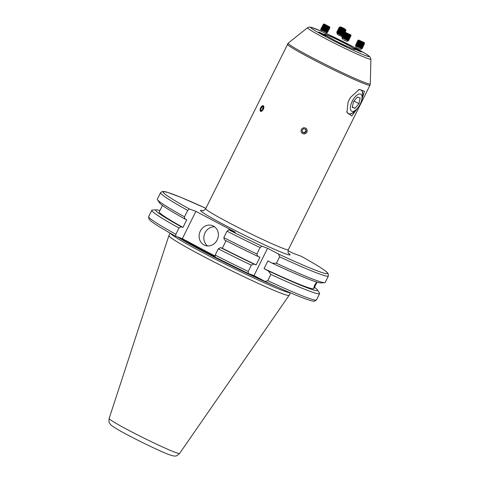 <?xml version="1.0" encoding="UTF-8"?>
<svg xmlns="http://www.w3.org/2000/svg" width="480" height="480" viewBox="0 0 480 480"><rect width="100%" height="100%" fill="white"/><g stroke="black" fill="none" stroke-linecap="round" stroke-linejoin="round"><path stroke-width="0.72" d="M204.048 244.962A10.572 9.51 -69.9 0 0 205.116 245.436A10.572 9.51 -69.9 0 0 217.434 239.376A10.572 9.51 -69.9 0 0 213.438 226.056A10.572 9.51 -69.9 0 0 212.37 225.582A10.572 9.51 -69.9 0 0 200.052 231.642A10.572 9.51 -69.9 0 0 204.048 244.962M315.492 284.934L313.758 287.802L314.772 284.952L316.608 282.132L315.492 284.934M290.166 292.716A67.122 3.588 -153.6 0 1 283.842 290.988A67.122 3.588 -153.6 0 1 217.812 260.412A67.122 3.588 -153.6 0 1 170.322 233.22M290.376 292.806L289.134 295.302A67.122 3.588 -153.6 0 1 289.116 295.326A67.122 3.588 -153.6 0 1 282.474 293.736A67.122 3.588 -153.6 0 1 214.29 262.056A67.122 3.588 -153.6 0 1 168.876 235.638A67.122 3.588 -153.6 0 1 168.882 235.614L170.124 233.112M288.012 250.632L292.98 253.26L301.308 256.308C315.426 264.156 324.066 269.55 327.234 272.49L328.158 273.582L328.38 276.006A93.696 5.01 -153.6 0 1 319.086 273.816A93.696 5.01 -153.6 0 1 279.618 256.812L278.514 254.058L267.57 248.268L261.93 246.21L260.07 247.56A93.696 5.01 -153.6 0 1 227.034 231.192L223.83 237.642L224.4 239.892A90.348 4.83 -153.6 0 0 257.772 256.38L259.968 257.184L256.14 264.894L253.944 264.09L251.328 265.176A93.696 5.01 -153.6 0 1 218.286 248.808L215.172 255.09L215.094 257.088L248.31 273.516L254.004 275.604L265.062 281.448L267.756 280.704L270.87 274.428L268.308 270.894L264.042 268.638L267.876 260.922L272.136 263.178L276.414 263.262L279.618 256.812M328.38 276.006L325.176 282.456A93.696 5.01 -153.6 0 1 324.606 282.69A93.696 5.01 -153.6 0 1 315.882 280.266A93.696 5.01 -153.6 0 1 276.414 263.262M317.052 282.174L313.86 288.6A86.298 4.614 -153.6 0 1 305.304 286.59A86.298 4.614 -153.6 0 1 264.042 268.638M314.496 287.322A90.348 4.83 -153.6 0 1 317.346 289.83A90.348 4.83 -153.6 0 1 308.532 288.3A90.348 4.83 -153.6 0 1 268.308 270.894M317.346 289.83L319.476 293.022A93.696 5.01 -153.6 0 1 319.632 293.622A93.696 5.01 -153.6 0 1 310.338 291.432A93.696 5.01 -153.6 0 1 270.87 274.428M338.748 39.894C335.67 38.19 331.626 36.714 335.58 38.736C340.806 41.328 341.862 41.712 338.748 39.894L340.776 41.124M333.846 37.686L335.58 38.736M359.232 50.682C354.756 48.294 350.844 46.86 355.608 49.356C359.124 51.312 363.924 53.064 359.232 50.682L361.29 51.954M353.394 48.036L355.608 49.356M320.652 33.282C325.128 35.67 329.04 37.104 324.282 34.608C320.76 32.652 315.96 30.894 320.652 33.282L318.582 32.034M326.478 35.952L324.282 34.608M341.142 44.07C344.214 45.768 348.264 47.244 344.31 45.228C339.084 42.636 338.028 42.246 341.142 44.07L339.102 42.858M346.032 46.296L344.31 45.228M357.888 107.772A13.452 5.832 -62.1 0 1 348.384 113.754A13.452 5.832 -62.1 0 1 346.806 111.546M361.332 101.316L364.458 91.272L359.214 89.46L350.472 97.452L349.086 99.81L348.06 102.318L346.932 112.35L351.744 116.034L358.446 107.064M260.094 109.932L260.652 111.426L263.382 109.404L263.298 105.66L261.96 106.074M358.35 89.88A13.452 5.832 -62.1 0 1 360.966 89.97A13.452 5.832 -62.1 0 1 361.368 101.196M182.958 227.424L186.786 219.714L185.058 219.078L184.488 216.834L187.692 210.384L189.36 208.962L195.9 211.35L182.334 238.686L175.794 236.298L175.83 234.276L178.944 228L181.23 226.794L182.958 227.424A86.298 4.614 -153.6 0 1 159.27 211.86L162.462 205.434M182.334 238.686L214.872 255.9M175.794 236.298L175.74 236.268C163.506 229.458 155.358 224.496 151.308 221.37L148.842 218.928L148.668 216.576A93.696 5.01 -153.6 0 0 175.83 234.276M178.944 228A93.696 5.01 -153.6 0 1 151.788 210.3A93.696 5.01 -153.6 0 1 152.352 210.06L156.186 209.832A90.348 4.83 -153.6 0 1 159.906 210.582M181.23 226.794A90.348 4.83 -153.6 0 1 156.186 209.832M185.058 219.078A90.348 4.83 -153.6 0 1 159.618 202.92L157.482 199.728A93.696 5.01 -153.6 0 1 157.326 199.134L160.53 192.684A93.696 5.01 -153.6 0 0 187.692 210.384M324.606 282.69L320.778 282.924A90.348 4.83 -153.6 0 1 272.136 263.178M184.488 216.834A93.696 5.01 -153.6 0 1 157.482 199.728M261.93 246.21A91.776 4.902 -153.6 0 1 228.708 229.77L235.242 232.164L195.9 211.35M251.328 265.176L248.208 271.452L248.364 273.54M253.944 264.09A90.348 4.83 -153.6 0 1 220.572 247.602L218.286 248.808M256.14 264.894A86.298 4.614 -153.6 0 1 222.306 248.238L220.572 247.602M226.032 240.72L222.306 248.238M223.83 237.642A93.696 5.01 -153.6 0 0 256.866 254.01L257.772 256.38M256.866 254.01L260.07 247.56M228.708 229.77L227.034 231.192M267.57 248.268L254.004 275.604M214.608 226.8A10.572 9.51 -69.9 0 0 204.546 233.976A10.572 9.51 -69.9 0 0 207.612 245.946M360.174 104.124A9.678 4.2 117.9 0 0 361.794 99.582A9.678 4.2 117.9 0 0 359.322 93.936A9.678 4.2 117.9 0 0 352.23 101.22A9.678 4.2 117.9 0 0 350.868 110.424A9.678 4.2 117.9 0 0 356.796 109.032A9.678 4.2 117.9 0 0 360.174 104.124M361.794 99.582L362.244 97.458A13.452 5.832 117.9 0 0 360.858 89.916M360.132 98.016L357.396 97.014L353.472 101.676L352.278 107.328L355.008 108.33L358.938 103.668L360.132 98.016M348.282 113.7A13.452 5.832 117.9 0 0 355.29 110.598L356.796 109.032M353.994 101.058L358.938 103.668M352.362 106.926L355.008 108.33M343.422 39.768L346.842 41.334L343.422 39.768M342.51 39.264L341.982 37.746L348.348 40.806L348.09 40.326L349.038 40.08L342.114 36.756L348.99 40.182M342.51 37.668L348.09 40.326M343.008 36.618L348.588 39.288L349.542 39.036L343.248 35.94L349.494 39.138M343.512 35.568L349.086 38.238M343.506 35.562L343.062 34.77L348.534 37.272L349.998 38.088L349.098 38.238M343.062 34.77L350.046 37.986L349.59 37.194L350.544 36.936L343.62 33.612L350.496 37.038M344.016 34.524L349.596 37.182M350.1 36.144L350.994 35.994L349.536 35.178L344.064 32.67L344.514 33.468L350.094 36.138L350.544 36.93M344.064 32.67L351.048 35.892L350.592 35.094M344.118 32.568L345.024 32.418L351 35.028L345.012 32.418M344.82 32.058L351.006 35.016M321.198 31.11L325.434 33.372L326.97 32.898L320.736 29.574L321.198 31.11M321.276 29.502L326.97 32.898M320.856 28.692L327.69 32.22L320.856 28.692M320.916 28.59L321.816 28.482L327.27 31.398L327.684 32.208M322.362 27.456L321.402 27.678L326.952 30.756L328.182 31.296L327.828 30.378M321.456 27.57L328.236 31.194M322.374 27.456L327.822 30.372M322.368 27.468L321.954 26.652L328.722 30.27L328.374 29.358M328.368 29.346L322.914 26.442L322.002 26.544L328.782 30.168M322.914 26.442L322.5 25.626L329.334 29.142L323.328 26.034L322.554 25.518L323.46 25.41L328.92 28.32L329.328 29.136M323.046 24.594L329.88 28.11L323.1 24.492L323.46 25.416M324.018 24.384L329.466 27.294L329.88 28.11M329.67 26.916L324.222 24M325.014 24.45L328.872 26.478L325.014 24.45M261.144 111.414A3.096 1.512 -65.3 0 0 263.67 108.312A3.096 1.512 -65.3 0 0 262.806 105.666A3.096 1.512 -65.3 0 0 260.97 107.232A3.096 1.512 -65.3 0 0 260.328 108.63A3.096 1.512 -65.3 0 0 261.144 111.414M262.728 109.428L263.322 107.37L262.572 106.482L261.222 107.652L260.628 109.71L261.378 110.604L262.728 109.428M261.792 110.244L260.628 109.71M263.004 108.474L261.222 107.652M307.098 131.562A3.096 3.048 134.5 0 0 304.896 127.848A3.096 3.048 134.5 0 0 301.152 130.104A3.096 3.048 134.5 0 0 303.348 133.818A3.096 3.048 134.5 0 0 307.098 131.562M305.67 129.24L303.534 128.718L301.992 130.314L302.58 132.426L304.71 132.948L306.258 131.358L305.67 129.24M305.4 129.174L306.258 131.358M304.71 132.948L304.362 132.606L305.91 131.016M304.362 132.606L302.502 132.15M356.04 45.696L355.524 45.822L356.082 47.31L359.634 49.068L360.438 49.314L361.938 48.762L361.692 48.294M355.524 45.822L361.938 48.762M356.526 44.646L355.59 44.916L356.67 46.14L361.656 48.3L362.58 48.12L362.178 47.238M355.596 44.946L362.55 48.138M355.638 44.814L362.628 48.018M357.006 43.59L356.076 43.86L357.156 45.09L362.142 47.244L363.066 47.07L362.664 46.182M356.082 43.896L363.036 47.082M356.124 43.758L363.108 46.968M357.492 42.534L356.562 42.81L357.636 44.034L362.622 46.188L363.546 46.014L363.144 45.132M356.568 42.84L363.516 46.032M356.604 42.702L363.594 45.912M357.978 41.478L357.042 41.754L358.122 42.978L363.108 45.138L364.032 44.958L363.63 44.076M357.048 41.784L364.002 44.976M357.09 41.652L364.08 44.856M358.458 40.428L357.528 40.698L358.608 41.928L363.594 44.082L364.512 43.908L364.116 43.02M357.534 40.734L364.488 43.92M357.576 40.596L364.56 43.806M358.272 40.104L359.088 40.872L364.482 42.954L358.944 40.56L358.272 40.104L358.686 40.026L364.266 42.588L358.686 40.026M364.266 42.588L364.482 42.954M363.462 42.216L359.472 40.446L363.462 42.216M337.284 32.43L336.918 32.478A3.534 0.492 27.2 0 0 336.81 32.61L337.302 34.098A2.4 0.336 27.2 0 0 340.524 36.012A2.4 0.336 27.2 0 0 341.532 36.276L342.624 35.934M336.81 32.61A3.534 0.492 27.2 0 0 337.236 33.06A3.534 0.492 27.2 0 0 341.55 35.424A3.534 0.492 27.2 0 0 342.582 35.772M336.96 31.614A3.846 0.534 27.2 0 0 336.912 31.656A3.846 0.534 27.2 0 0 336.936 31.788L337.356 32.568A3.096 0.432 27.2 0 0 337.716 32.928A3.096 0.432 27.2 0 0 340.446 34.53A3.096 0.432 27.2 0 0 342.75 35.34L343.338 35.268M336.936 31.788A3.846 0.534 27.2 0 0 337.374 32.232A3.846 0.534 27.2 0 0 342.066 34.8A3.846 0.534 27.2 0 0 343.302 35.202M337.812 31.404L337.08 31.494A3.846 0.534 27.2 0 0 336.966 31.554A3.846 0.534 27.2 0 0 337.428 32.136A3.846 0.534 27.2 0 0 342.12 34.698A3.846 0.534 27.2 0 0 343.236 35.076M337.482 30.588A3.846 0.534 27.2 0 0 337.44 30.63A3.846 0.534 27.2 0 0 337.458 30.762L337.884 31.542A3.096 0.432 27.2 0 0 338.238 31.902A3.096 0.432 27.2 0 0 340.974 33.51A3.096 0.432 27.2 0 0 343.278 34.314L343.854 34.242M337.458 30.762A3.846 0.534 27.2 0 0 337.902 31.212A3.846 0.534 27.2 0 0 342.594 33.774A3.846 0.534 27.2 0 0 343.818 34.176M338.34 30.384L337.608 30.474A3.846 0.534 27.2 0 0 337.488 30.534A3.846 0.534 27.2 0 0 337.956 31.11A3.846 0.534 27.2 0 0 342.642 33.678A3.846 0.534 27.2 0 0 343.746 34.05M338.01 29.568A3.846 0.534 27.2 0 0 337.968 29.604A3.846 0.534 27.2 0 0 337.986 29.736L338.412 30.516A3.096 0.432 27.2 0 0 338.766 30.876A3.096 0.432 27.2 0 0 341.502 32.484A3.096 0.432 27.2 0 0 343.8 33.288L344.37 33.222M337.986 29.736A3.846 0.534 27.2 0 0 338.43 30.186A3.846 0.534 27.2 0 0 343.122 32.754A3.846 0.534 27.2 0 0 344.334 33.15M338.862 29.358L338.136 29.448A3.846 0.534 27.2 0 0 338.016 29.508A3.846 0.534 27.2 0 0 338.478 30.084A3.846 0.534 27.2 0 0 343.17 32.652A3.846 0.534 27.2 0 0 344.262 33.024M338.538 28.542A3.846 0.534 27.2 0 0 338.49 28.584A3.846 0.534 27.2 0 0 338.514 28.716L338.94 29.496A3.096 0.432 27.2 0 0 339.294 29.856A3.096 0.432 27.2 0 0 342.03 31.458A3.096 0.432 27.2 0 0 344.328 32.268L344.892 32.196M338.514 28.716A3.846 0.534 27.2 0 0 338.958 29.16A3.846 0.534 27.2 0 0 343.644 31.728A3.846 0.534 27.2 0 0 344.85 32.124M339.39 28.332L338.664 28.422A3.846 0.534 27.2 0 0 338.544 28.482A3.846 0.534 27.2 0 0 339.006 29.064A3.846 0.534 27.2 0 0 343.698 31.626A3.846 0.534 27.2 0 0 345 32.046M345.306 32.052A3.846 0.534 27.2 0 0 345.378 31.998A3.846 0.534 27.2 0 0 345.36 31.866L345.006 31.224M339.066 27.516A3.846 0.534 27.2 0 0 339.018 27.558A3.846 0.534 27.2 0 0 339.042 27.69L339.462 28.47A3.096 0.432 27.2 0 0 339.822 28.83A3.096 0.432 27.2 0 0 342.552 30.438A3.096 0.432 27.2 0 0 344.856 31.242L345.738 31.134A3.846 0.534 27.2 0 0 345.858 31.074A3.846 0.534 27.2 0 0 345.864 31.014M339.042 27.69A3.846 0.534 27.2 0 0 339.48 28.14A3.846 0.534 27.2 0 0 344.172 30.702A3.846 0.534 27.2 0 0 345.738 31.134M339.918 27.312L339.186 27.402A3.846 0.534 27.2 0 0 339.072 27.462A3.846 0.534 27.2 0 0 339.534 28.038A3.846 0.534 27.2 0 0 344.226 30.606A3.846 0.534 27.2 0 0 345.906 30.972A3.846 0.534 27.2 0 0 345.888 30.846L345.534 30.198M339.798 27.096L339.99 27.444A3.096 0.432 27.2 0 0 340.35 27.804A3.096 0.432 27.2 0 0 343.08 29.412A3.096 0.432 27.2 0 0 345.384 30.216L345.78 30.168A3.432 0.48 -152.8 0 1 344.382 29.784A3.432 0.48 -152.8 0 1 340.194 27.492A3.432 0.48 -152.8 0 1 339.798 27.096A3.432 0.48 -152.8 0 1 339.924 26.922L340.302 26.91A3.096 0.432 27.2 0 0 341.19 27.882A3.096 0.432 27.2 0 0 344.322 29.49A3.096 0.432 27.2 0 0 345.642 29.652A3.096 0.432 27.2 0 0 341.526 27.258A3.096 0.432 27.2 0 0 340.302 26.91M345.642 29.652L345.846 29.964A3.432 0.48 -152.8 0 1 345.78 30.168M344.898 29.364L340.944 27.384L344.898 29.364M341.706 27.99L341.922 27.57M343.656 29.04L343.896 28.56M184.362 218.352A3.846 0.384 -63.3 0 1 184.554 217.992M259.092 278.292A66.738 3.564 -153.6 0 1 250.8 274.428M214.836 256.71A66.738 3.564 -153.6 0 1 180.546 238.032M264.084 280.932A66.738 3.564 -153.6 0 1 178.926 237.444M275.838 286.392A66.78 3.57 -153.6 0 1 177.534 236.934M109.14 418.488C108.852 421.332 108.996 422.886 109.572 423.15C110.748 424.734 109.998 424.788 116.85 428.958C128.796 436.14 159.804 451.362 169.542 454.794C173.112 455.958 175.14 456.336 175.614 455.934C176.172 456.234 177.498 455.406 179.586 453.456A39.324 2.1 -153.6 0 1 175.692 452.526A39.324 2.1 -153.6 0 1 135.75 433.968A39.324 2.1 -153.6 0 1 109.14 418.488L168.876 235.638M301.254 256.284A91.776 4.902 -153.6 0 1 318.408 271.29A91.776 4.902 -153.6 0 1 278.514 254.058M319.632 293.622L316.518 299.898A93.696 5.01 -153.6 0 1 307.224 297.714A93.696 5.01 -153.6 0 1 267.756 280.704M321.63 31.392A32.76 1.752 -153.6 0 0 326.502 37.068A32.76 1.752 -153.6 0 0 366.036 55.782A32.76 1.752 -153.6 0 0 353.388 46.896A32.76 1.752 -153.6 0 0 325.788 33.264L353.454 46.926L365.73 53.784L369.882 56.736L370.896 59.148L370.308 83.91A45.858 2.448 -153.6 0 1 310.404 56.706A45.858 2.448 -153.6 0 1 288.186 43.146L205.698 208.674C204.006 210.504 202.932 211.17 202.47 210.678M370.308 83.91L369.996 85.182A46.128 2.466 -153.6 0 1 309.75 57.756A46.128 2.466 -153.6 0 1 287.364 44.16M370.896 59.148A35.37 1.89 -153.6 0 1 324.69 38.166A35.37 1.89 -153.6 0 1 307.554 27.702L288.186 43.146M332.844 39.384A17.298 0.924 -153.6 0 1 326.166 34.692A17.298 0.924 -153.6 0 1 347.04 44.574A17.298 0.924 -153.6 0 1 353.724 49.266A17.298 0.924 -153.6 0 1 332.844 39.384M369.996 85.182L288.33 249.696A46.128 2.466 -153.6 0 1 228.084 222.27A46.128 2.466 -153.6 0 1 205.698 208.674M288.468 253.176A49.968 2.67 -153.6 0 1 273.54 248.904A49.968 2.67 -153.6 0 1 224.802 225.132A49.968 2.67 -153.6 0 1 202.842 210.672M304.836 298.62A91.776 4.902 -153.6 0 1 265.182 281.502M248.256 273.486A91.776 4.902 -153.6 0 1 215.136 257.106M189.36 208.962A91.776 4.902 -153.6 0 1 205.878 208.314L181.032 197.412L167.796 192.426L162.522 191.4L160.53 192.684M248.208 271.452A93.696 5.01 -153.6 0 1 215.172 255.09M316.518 299.898L314.454 301.188C313.92 301.212 313.224 301.614 305.034 298.71C295.962 295.362 282.636 289.608 265.062 281.448M321.582 31.368L310.986 27.228L309.186 27.048L307.554 27.702M325.182 34.998L332.892 39.408C342.678 44.688 355.668 50.298 354.594 49.524L354.432 49.512M288.33 249.696C287.898 252.15 288.018 253.41 288.69 253.476M151.788 210.3L148.668 216.576M179.586 453.456L289.116 295.326M341.982 37.746L342.51 37.656L342.06 36.87M342.114 36.756L343.014 36.612L342.558 35.82M343.518 35.562L342.612 35.712M343.116 34.662L344.016 34.512L343.566 33.726M344.52 33.468L343.62 33.612M349.092 38.232L349.542 39.03M348.588 39.282L349.038 40.074M346.842 41.334L348.348 40.806M320.742 29.568L321.264 29.508L320.856 28.698M321.816 28.488L321.402 27.678M323.106 24.492L324.006 24.384L323.826 24.024M329.46 27.306L329.868 27.258M328.914 28.332L329.82 28.224M328.362 29.358L329.268 29.25M327.816 30.378L328.722 30.27M327.27 31.404L328.176 31.296M326.718 32.43L327.624 32.322M342.9 35.322L343.074 35.634"/></g></svg>
